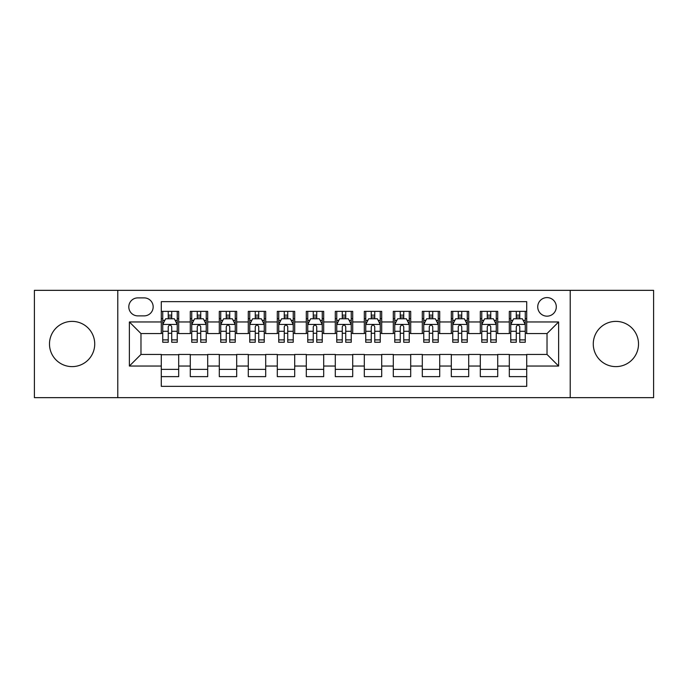 <?xml version="1.0" encoding="UTF-8"?>
<svg xmlns="http://www.w3.org/2000/svg" width="688" height="688" viewBox="0 0 688 688"><rect width="100%" height="100%" fill="white"/><g stroke="black" fill="none" stroke-linecap="round" stroke-linejoin="round"><path stroke-width="1.03" d="M615.898 321.382A22.618 22.618 0 0 0 593.271 344A22.618 22.618 0 0 0 615.898 366.618A22.618 22.618 0 0 0 638.516 344A22.618 22.618 0 0 0 615.898 321.382M72.102 321.382A22.618 22.618 0 0 0 49.484 344A22.618 22.618 0 0 0 72.102 366.618A22.618 22.618 0 0 0 94.729 344A22.618 22.618 0 0 0 72.102 321.382M547.02 297.594A9.279 9.279 0 0 0 537.732 306.874A9.279 9.279 0 0 0 547.02 316.162A9.279 9.279 0 0 0 556.3 306.874A9.279 9.279 0 0 0 547.02 297.594M570.214 397.655L653.6 397.655L653.6 290.345L570.214 290.345L570.214 397.655L117.786 397.655L117.786 290.345L34.4 290.345L34.4 397.655L117.786 397.655M526.716 311.372L509.309 311.372L509.309 321.958L497.716 321.958L497.716 333.56L509.309 333.56L509.309 321.958M497.716 321.958L497.716 311.372L480.31 311.372L480.31 321.958L468.709 321.958L468.709 333.56L480.31 333.56L480.31 321.958M468.709 321.958L468.709 311.372L451.311 311.372L451.311 321.958L439.709 321.958L439.709 333.56L451.311 333.56L451.311 321.958M439.709 321.958L439.709 311.372L422.303 311.372L422.303 321.958L410.702 321.958L410.702 333.56L422.303 333.56L422.303 321.958M410.702 321.958L410.702 311.372L393.304 311.372L393.304 321.958L381.702 321.958L381.702 333.56L393.304 333.56L393.304 321.958M381.702 321.958L381.702 311.372L364.305 311.372L364.305 321.958L352.703 321.958L352.703 333.56L364.305 333.56L364.305 321.958M352.703 321.958L352.703 311.372L335.297 311.372L335.297 321.958L323.695 321.958L323.695 333.56L335.297 333.56L335.297 321.958M323.695 321.958L323.695 311.372L306.298 311.372L306.298 321.958L294.696 321.958L294.696 333.56L306.298 333.56L306.298 321.958M294.696 321.958L294.696 311.372L277.298 311.372L277.298 321.958L265.697 321.958L265.697 333.56L277.298 333.56L277.298 321.958M265.697 321.958L265.697 311.372L248.291 311.372L248.291 321.958L236.689 321.958L236.689 333.56L248.291 333.56L248.291 321.958M236.689 321.958L236.689 311.372L219.291 311.372L219.291 321.958L207.69 321.958L207.69 333.56L219.291 333.56L219.291 321.958M207.69 321.958L207.69 311.372L190.284 311.372L190.284 333.56L178.691 333.56L178.691 311.372L161.284 311.372M161.284 376.628L178.691 376.628L178.691 354.44L190.284 354.44L190.284 376.628L207.69 376.628L207.69 354.44L219.291 354.44L219.291 366.042L207.69 366.042M219.291 366.042L219.291 376.628L236.689 376.628L236.689 354.44L248.291 354.44L248.291 366.042L236.689 366.042M248.291 366.042L248.291 376.628L265.697 376.628L265.697 354.44L277.298 354.44L277.298 366.042L265.697 366.042M277.298 366.042L277.298 376.628L294.696 376.628L294.696 354.44L306.298 354.44L306.298 366.042L294.696 366.042M306.298 366.042L306.298 376.628L323.695 376.628L323.695 354.44L335.297 354.44L335.297 366.042L323.695 366.042M335.297 366.042L335.297 376.628L352.703 376.628L352.703 354.44L364.305 354.44L364.305 366.042L352.703 366.042M364.305 366.042L364.305 376.628L381.702 376.628L381.702 354.44L393.304 354.44L393.304 366.042L381.702 366.042M393.304 366.042L393.304 376.628L410.702 376.628L410.702 354.44L422.303 354.44L422.303 366.042L410.702 366.042M422.303 366.042L422.303 376.628L439.709 376.628L439.709 354.44L451.311 354.44L451.311 366.042L439.709 366.042M451.311 366.042L451.311 376.628L468.709 376.628L468.709 354.44L480.31 354.44L480.31 366.042L468.709 366.042M480.31 366.042L480.31 376.628L497.716 376.628L497.716 354.44L509.309 354.44L509.309 366.042L497.716 366.042M137.789 315.869L144.17 315.869A8.987 8.987 0 0 0 153.166 306.874A8.987 8.987 0 0 0 144.17 297.887L137.789 297.887A8.987 8.987 0 0 0 128.802 306.874A8.987 8.987 0 0 0 137.789 315.869M570.214 290.345L117.786 290.345M526.716 321.958L526.716 301.654L161.284 301.654L161.284 333.56L140.98 333.56L140.98 354.44L161.284 354.44L161.284 386.346L526.716 386.346L526.716 354.44L547.02 354.44L547.02 333.56L526.716 333.56L526.716 321.958L558.622 321.958L558.622 366.042L526.716 366.042M161.284 366.042L129.378 366.042L129.378 321.958L161.284 321.958M509.309 366.042L509.309 376.628L526.716 376.628M161.284 318.621L162.738 318.621M168.242 318.621L171.725 318.621M177.237 318.621L178.691 318.621M161.284 333.267L162.738 333.267M168.242 333.267L171.725 333.267M177.237 333.267L178.691 333.267M161.284 354.733L178.691 354.733M161.284 369.379L178.691 369.379M190.284 333.267L191.737 333.267M197.25 333.267L200.733 333.267M206.237 333.267L207.69 333.267M190.284 318.621L191.737 318.621M197.25 318.621L200.733 318.621M206.237 318.621L207.69 318.621M190.284 354.733L207.69 354.733M190.284 369.379L207.69 369.379M219.291 354.733L236.689 354.733M219.291 369.379L236.689 369.379M219.291 318.621L220.736 318.621M226.249 318.621L229.732 318.621M235.244 318.621L236.689 318.621M219.291 333.267L220.736 333.267M226.249 333.267L229.732 333.267M235.244 333.267L236.689 333.267M248.291 354.733L265.697 354.733M248.291 369.379L265.697 369.379M248.291 318.621L249.744 318.621M255.257 318.621L258.731 318.621M264.244 318.621L265.697 318.621M248.291 333.267L249.744 333.267M255.257 333.267L258.731 333.267M264.244 333.267L265.697 333.267M277.298 354.733L294.696 354.733M277.298 369.379L294.696 369.379M277.298 318.621L278.743 318.621M284.256 318.621L287.739 318.621M293.243 318.621L294.696 318.621M277.298 333.267L278.743 333.267M284.256 333.267L287.739 333.267M293.243 333.267L294.696 333.267M306.298 354.733L323.695 354.733M306.298 369.379L323.695 369.379M306.298 318.621L307.751 318.621M313.255 318.621L316.738 318.621M322.251 318.621L323.695 318.621M306.298 333.267L307.751 333.267M313.255 333.267L316.738 333.267M322.251 333.267L323.695 333.267M335.297 354.733L352.703 354.733M335.297 369.379L352.703 369.379M335.297 318.621L336.75 318.621M342.263 318.621L345.737 318.621M351.25 318.621L352.703 318.621M335.297 333.267L336.75 333.267M342.263 333.267L345.737 333.267M351.25 333.267L352.703 333.267M364.305 354.733L381.702 354.733M364.305 369.379L381.702 369.379M364.305 318.621L365.749 318.621M371.262 318.621L374.745 318.621M380.249 318.621L381.702 318.621M364.305 333.267L365.749 333.267M371.262 333.267L374.745 333.267M380.249 333.267L381.702 333.267M393.304 354.733L410.702 354.733M393.304 369.379L410.702 369.379M393.304 318.621L394.757 318.621M400.261 318.621L403.744 318.621M409.257 318.621L410.702 318.621M393.304 333.267L394.757 333.267M400.261 333.267L403.744 333.267M409.257 333.267L410.702 333.267M422.303 354.733L439.709 354.733M422.303 369.379L439.709 369.379M422.303 318.621L423.756 318.621M429.269 318.621L432.743 318.621M438.256 318.621L439.709 318.621M422.303 333.267L423.756 333.267M429.269 333.267L432.743 333.267M438.256 333.267L439.709 333.267M451.311 354.733L468.709 354.733M451.311 369.379L468.709 369.379M451.311 318.621L452.756 318.621M458.268 318.621L461.751 318.621M467.264 318.621L468.709 318.621M451.311 333.267L452.756 333.267M458.268 333.267L461.751 333.267M467.264 333.267L468.709 333.267M480.31 354.733L497.716 354.733M480.31 369.379L497.716 369.379M480.31 318.621L481.763 318.621M487.267 318.621L490.75 318.621M496.263 318.621L497.716 318.621M480.31 333.267L481.763 333.267M487.267 333.267L490.75 333.267M496.263 333.267L497.716 333.267M509.309 354.733L526.716 354.733M509.309 369.379L526.716 369.379M509.309 318.621L510.763 318.621M516.275 318.621L519.758 318.621M525.262 318.621L526.716 318.621M509.309 333.267L510.763 333.267M516.275 333.267L519.758 333.267M525.262 333.267L526.716 333.267M140.98 333.56L129.378 321.958M140.98 354.44L129.378 366.042M558.622 321.958L547.02 333.56M558.622 366.042L547.02 354.44M171.725 315.138L168.242 315.138M177.237 339.898L171.725 339.898L171.725 342.263L177.237 342.263L177.237 324.573L174.339 318.768L165.636 318.768L162.738 324.573L162.738 342.263L168.242 342.263L168.242 339.898L162.738 339.898M162.738 324.573L162.738 311.372M177.237 324.573L177.237 311.372M168.242 318.768L168.242 311.372M171.725 311.372L171.725 318.768M171.725 339.898L171.725 326.74C170.564 324.512 169.411 324.512 168.242 326.74L168.242 339.898M200.733 315.138L197.25 315.138M206.237 339.898L200.733 339.898L200.733 342.263L206.237 342.263L206.237 324.573L203.338 318.768L194.635 318.768L191.737 324.573L191.737 342.263L197.25 342.263L197.25 339.898L191.737 339.898M191.737 324.573L191.737 311.372M206.237 324.573L206.237 311.372M197.25 318.768L197.25 311.372M200.733 311.372L200.733 318.768M200.733 339.898L200.733 326.74C199.572 324.512 198.411 324.512 197.25 326.74L197.25 339.898M229.732 315.138L226.249 315.138M235.244 339.898L229.732 339.898L229.732 342.263L235.244 342.263L235.244 324.573L232.338 318.768L223.643 318.768L220.736 324.573L220.736 342.263L226.249 342.263L226.249 339.898L220.736 339.898M220.736 324.573L220.736 311.372M235.244 324.573L235.244 311.372M226.249 318.768L226.249 311.372M229.732 311.372L229.732 318.768M229.732 339.898L229.732 326.74C228.571 324.512 227.41 324.512 226.249 326.74L226.249 339.898M258.731 315.138L255.257 315.138M264.244 339.898L258.731 339.898L258.731 342.263L264.244 342.263L264.244 324.573L261.345 318.768L252.642 318.768L249.744 324.573L249.744 342.263L255.257 342.263L255.257 339.898L249.744 339.898M249.744 324.573L249.744 311.372M264.244 324.573L264.244 311.372M255.257 318.768L255.257 311.372M258.731 311.372L258.731 318.768M258.731 339.898L258.731 326.74C257.579 324.512 256.418 324.512 255.257 326.74L255.257 339.898M287.739 315.138L284.256 315.138M293.243 339.898L287.739 339.898L287.739 342.263L293.243 342.263L293.243 324.573L290.345 318.768L281.641 318.768L278.743 324.573L278.743 342.263L284.256 342.263L284.256 339.898L278.743 339.898M278.743 324.573L278.743 311.372M293.243 324.573L293.243 311.372M284.256 318.768L284.256 311.372M287.739 311.372L287.739 318.768M287.739 339.898L287.739 326.74C286.578 324.512 285.417 324.512 284.256 326.74L284.256 339.898M316.738 315.138L313.255 315.138M322.251 339.898L316.738 339.898L316.738 342.263L322.251 342.263L322.251 324.573L319.344 318.768L310.649 318.768L307.751 324.573L307.751 342.263L313.255 342.263L313.255 339.898L307.751 339.898M307.751 324.573L307.751 311.372M322.251 324.573L322.251 311.372M313.255 318.768L313.255 311.372M316.738 311.372L316.738 318.768M316.738 339.898L316.738 326.74C315.577 324.512 314.416 324.512 313.255 326.74L313.255 339.898M345.737 315.138L342.263 315.138M351.25 339.898L345.737 339.898L345.737 342.263L351.25 342.263L351.25 324.573L348.352 318.768L339.648 318.768L336.75 324.573L336.75 342.263L342.263 342.263L342.263 339.898L336.75 339.898M336.75 324.573L336.75 311.372M351.25 324.573L351.25 311.372M342.263 318.768L342.263 311.372M345.737 311.372L345.737 318.768M345.737 339.898L345.737 326.74C344.585 324.512 343.424 324.512 342.263 326.74L342.263 339.898M374.745 315.138L371.262 315.138M380.249 339.898L374.745 339.898L374.745 342.263L380.249 342.263L380.249 324.573L377.351 318.768L368.656 318.768L365.749 324.573L365.749 342.263L371.262 342.263L371.262 339.898L365.749 339.898M365.749 324.573L365.749 311.372M380.249 324.573L380.249 311.372M371.262 318.768L371.262 311.372M374.745 311.372L374.745 318.768M374.745 339.898L374.745 326.74C373.584 324.512 372.423 324.512 371.262 326.74L371.262 339.898M403.744 315.138L400.261 315.138M409.257 339.898L403.744 339.898L403.744 342.263L409.257 342.263L409.257 324.573L406.359 318.768L397.655 318.768L394.757 324.573L394.757 342.263L400.261 342.263L400.261 339.898L394.757 339.898M394.757 324.573L394.757 311.372M409.257 324.573L409.257 311.372M400.261 318.768L400.261 311.372M403.744 311.372L403.744 318.768M403.744 339.898L403.744 326.74C402.583 324.512 401.422 324.512 400.261 326.74L400.261 339.898M432.743 315.138L429.269 315.138M438.256 339.898L432.743 339.898L432.743 342.263L438.256 342.263L438.256 324.573L435.358 318.768L426.655 318.768L423.756 324.573L423.756 342.263L429.269 342.263L429.269 339.898L423.756 339.898M423.756 324.573L423.756 311.372M438.256 324.573L438.256 311.372M429.269 318.768L429.269 311.372M432.743 311.372L432.743 318.768M432.743 339.898L432.743 326.74C431.591 324.512 430.43 324.512 429.269 326.74L429.269 339.898M461.751 315.138L458.268 315.138M467.264 339.898L461.751 339.898L461.751 342.263L467.264 342.263L467.264 324.573L464.357 318.768L455.662 318.768L452.756 324.573L452.756 342.263L458.268 342.263L458.268 339.898L452.756 339.898M452.756 324.573L452.756 311.372M467.264 324.573L467.264 311.372M458.268 318.768L458.268 311.372M461.751 311.372L461.751 318.768M461.751 339.898L461.751 326.74C460.59 324.512 459.429 324.512 458.268 326.74L458.268 339.898M490.75 315.138L487.267 315.138M496.263 339.898L490.75 339.898L490.75 342.263L496.263 342.263L496.263 324.573L493.365 318.768L484.662 318.768L481.763 324.573L481.763 342.263L487.267 342.263L487.267 339.898L481.763 339.898M481.763 324.573L481.763 311.372M496.263 324.573L496.263 311.372M487.267 318.768L487.267 311.372M490.75 311.372L490.75 318.768M490.75 339.898L490.75 326.74C489.589 324.512 488.437 324.512 487.267 326.74L487.267 339.898M519.758 315.138L516.275 315.138M525.262 339.898L519.758 339.898L519.758 342.263L525.262 342.263L525.262 324.573L522.364 318.768L513.661 318.768L510.763 324.573L510.763 342.263L516.275 342.263L516.275 339.898L510.763 339.898M510.763 324.573L510.763 311.372M525.262 324.573L525.262 311.372M516.275 318.768L516.275 311.372M519.758 311.372L519.758 318.768M519.758 339.898L519.758 326.74C518.597 324.512 517.436 324.512 516.275 326.74L516.275 339.898M190.284 366.042L178.691 366.042M190.284 321.958L178.691 321.958M177.16 324.426L162.807 324.426M162.738 320.367L164.836 320.367M175.13 320.367L177.237 320.367M168.242 331.289L162.738 331.289M177.237 331.289L171.725 331.289M171.725 316.987L168.242 316.987M206.168 324.426L191.814 324.426M191.737 320.367L193.844 320.367M204.138 320.367L206.237 320.367M197.25 331.289L191.737 331.289M206.237 331.289L200.733 331.289M200.733 316.987L197.25 316.987M235.167 324.426L220.814 324.426M220.736 320.367L222.843 320.367M233.137 320.367L235.244 320.367M226.249 331.289L220.736 331.289M235.244 331.289L229.732 331.289M229.732 316.987L226.249 316.987M264.175 324.426L249.813 324.426M249.744 320.367L251.842 320.367M262.145 320.367L264.244 320.367M255.257 331.289L249.744 331.289M264.244 331.289L258.731 331.289M258.731 316.987L255.257 316.987M293.174 324.426L278.821 324.426M278.743 320.367L280.85 320.367M291.144 320.367L293.243 320.367M284.256 331.289L278.743 331.289M293.243 331.289L287.739 331.289M287.739 316.987L284.256 316.987M322.173 324.426L307.82 324.426M307.751 320.367L309.849 320.367M320.144 320.367L322.251 320.367M313.255 331.289L307.751 331.289M322.251 331.289L316.738 331.289M316.738 316.987L313.255 316.987M351.181 324.426L336.819 324.426M336.75 320.367L338.849 320.367M349.151 320.367L351.25 320.367M342.263 331.289L336.75 331.289M351.25 331.289L345.737 331.289M345.737 316.987L342.263 316.987M380.18 324.426L365.827 324.426M365.749 320.367L367.856 320.367M378.151 320.367L380.249 320.367M371.262 331.289L365.749 331.289M380.249 331.289L374.745 331.289M374.745 316.987L371.262 316.987M409.179 324.426L394.826 324.426M394.757 320.367L396.856 320.367M407.15 320.367L409.257 320.367M400.261 331.289L394.757 331.289M409.257 331.289L403.744 331.289M403.744 316.987L400.261 316.987M438.187 324.426L423.825 324.426M423.756 320.367L425.855 320.367M436.158 320.367L438.256 320.367M429.269 331.289L423.756 331.289M438.256 331.289L432.743 331.289M432.743 316.987L429.269 316.987M467.186 324.426L452.833 324.426M452.756 320.367L454.863 320.367M465.157 320.367L467.264 320.367M458.268 331.289L452.756 331.289M467.264 331.289L461.751 331.289M461.751 316.987L458.268 316.987M496.186 324.426L481.832 324.426M481.763 320.367L483.862 320.367M494.156 320.367L496.263 320.367M487.267 331.289L481.763 331.289M496.263 331.289L490.75 331.289M490.75 316.987L487.267 316.987M525.193 324.426L510.84 324.426M510.763 320.367L512.87 320.367M523.164 320.367L525.262 320.367M516.275 331.289L510.763 331.289M525.262 331.289L519.758 331.289M519.758 316.987L516.275 316.987"/></g></svg>
